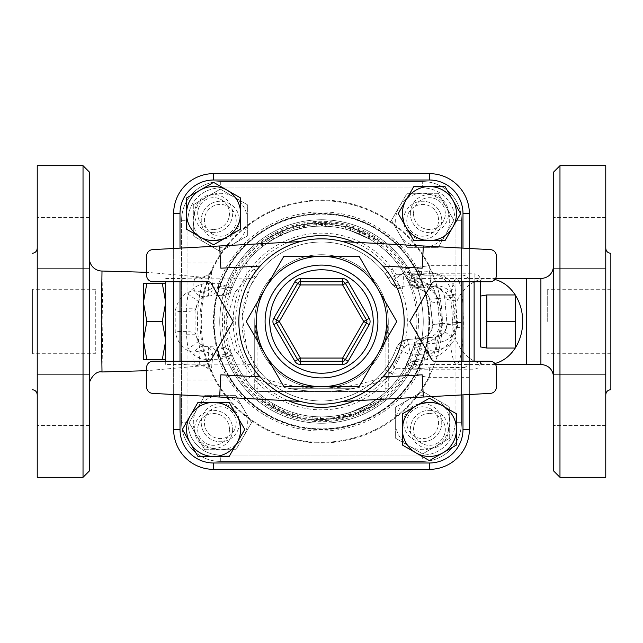 <?xml version="1.0" encoding="UTF-8"?>
<svg xmlns="http://www.w3.org/2000/svg" width="643" height="643" viewBox="0 0 643 643"><rect width="100%" height="100%" fill="white"/><g stroke="black" fill="none" stroke-linecap="round" stroke-linejoin="round"><path stroke-width="0.48" stroke-dasharray="3.21 2.41" d="M553.615 377.144L553.615 265.856L553.615 377.144M553.615 470.941L553.615 172.059M553.615 268.356L553.615 217.479L553.615 268.356L553.615 217.479L553.615 268.356L605.762 268.356L605.762 217.479L605.762 268.356L605.762 217.479L605.762 268.356L553.615 268.356M553.615 374.644L553.615 425.521L553.615 374.644L553.615 400.083L553.615 374.644L605.762 374.644L605.762 425.521L605.762 374.644L605.762 425.521L605.762 374.644L553.615 374.644M553.615 400.083L553.615 425.521L553.615 400.083M89.385 258.309L89.385 383.935L89.385 258.309M102.012 271.033L102.872 321.572L102.004 371.967M196.388 277.374A12.715 12.514 -155.2 0 0 211.82 270.807L212.294 269.795C213.709 270.173 203.526 279.657 199.129 276.932L196.388 277.374C193.969 278.355 193.286 282.783 194.323 290.668C184.404 291.866 178.039 298.641 175.226 310.987L175.226 332.013C178.015 344.343 184.38 351.11 194.323 352.332C193.286 360.217 193.969 364.645 196.388 365.626L199.113 366.06L200.045 350.274C196.589 331.032 196.589 311.855 200.045 292.726C202.995 281.947 202.69 276.683 199.137 276.932L146.62 272.294M89.385 172.059L89.385 470.941M89.385 268.356L89.385 217.479L89.385 268.356L89.385 217.479L89.385 268.356L37.238 268.356L37.238 217.479L37.238 268.356L37.238 217.479L37.238 268.356L89.385 268.356M89.385 374.644L89.385 425.521L89.385 374.644L89.385 425.521L89.385 374.644L37.238 374.644L37.238 425.521L37.238 374.644L37.238 425.521L37.238 374.644L89.385 374.644M559.973 165.693L559.973 477.307M605.762 165.693L605.762 477.307M610.85 389.706L610.85 253.294M605.762 321.5L605.762 394.794L605.762 321.5M610.85 321.5L610.85 289.704L610.85 321.5M547.257 321.5L547.257 289.704L547.257 321.5M83.027 477.307L83.027 165.693M37.238 477.307L37.238 165.693M37.238 321.5L37.238 248.206L37.238 321.5M95.743 289.704L32.15 289.704L32.15 353.296L32.15 289.704L32.15 353.296L95.743 353.296L95.743 289.704L95.743 353.296M380.045 396.811L367.241 405.211L350.684 412.316L339.207 415.233L339.793 418.36L351.657 415.346L368.76 408L382.456 398.965L380.487 396.466L380.045 396.811L381.998 399.319L374.226 404.785L360.916 411.85L349.591 415.981L340.211 418.28L339.608 415.153L348.683 412.935L359.646 408.932L372.522 402.1L380.045 396.811M274.794 404.672L273.235 407.445L264.763 402.1L292.059 415.571L282.663 412.099L273.235 407.445L274.794 404.672A95.389 95.389 0 0 1 266.596 399.504C261.315 395.606 261.315 395.606 266.596 399.504C261.315 395.606 261.315 395.606 266.596 399.504A95.389 95.389 0 0 0 293.007 412.533C299.308 414.357 299.308 414.357 293.007 412.533C299.308 414.357 299.308 414.357 293.007 412.533A95.389 95.389 0 0 1 283.917 409.173L282.663 412.099L283.917 409.173L274.794 404.672M292.059 415.571C298.569 417.452 298.569 417.452 292.059 415.571C298.569 417.452 298.569 417.452 292.059 415.571L293.007 412.533L292.059 415.571M264.763 402.1C259.306 398.073 259.306 398.073 264.763 402.1C259.306 398.073 259.306 398.073 264.763 402.1L266.596 399.504L264.763 402.1M434.797 343.282C448.726 341.425 456.369 335.075 457.736 324.233A12.715 0.772 -178.5 0 0 447.054 324.723C447.215 326.065 446.499 328.316 444.9 331.483L444.691 331.78A12.715 12.715 0 0 1 435.448 337.069A12.715 1.39 -95 0 0 434.797 343.282L423.858 344.021A12.715 1.358 -95 0 1 424.484 338.025L435.448 337.069A12.715 12.715 0 0 0 444.691 331.78L447.054 324.723L444.586 296.527A12.715 5.972 168.5 0 0 455.284 300.281C452.68 290.258 443.871 285.05 428.865 284.64A12.715 3.762 -95 0 0 431.019 286.384C438.582 286.649 443.107 290.033 444.586 296.527L447.054 324.723C446.33 331.748 442.464 335.863 435.448 337.069L424.484 338.025A12.715 12.715 0 0 0 413.345 347.26L405.09 367.458A12.715 11.767 28.8 0 1 416.953 361.679L414.196 364.42L423.858 344.021A12.715 6.189 15.7 0 0 413.345 347.26L413.32 347.341A95.389 95.389 0 0 1 232.276 355.241L232.252 355.169C229.977 349.961 226.014 347.22 220.348 346.939A12.715 12.715 0 0 1 232.252 355.169L226.143 356.994A101.747 101.747 0 0 0 411.416 369.13L434.129 354.148L441.902 321.572L434.186 288.94L411.416 273.87L405.09 275.542L403.298 272.415C402.397 272.479 409.157 279.4 414.196 278.58L416.953 281.321A12.715 11.767 151.2 0 1 405.09 275.542L407.477 280.179A12.715 10.224 154.3 0 0 417.837 285.379L414.196 278.58L456.514 278.572A42.928 6.888 90 0 1 463.402 321.5A42.928 6.888 90 0 1 456.514 364.428A42.928 6.888 90 0 1 450.695 344.423C452.833 328.533 452.833 313.245 450.695 298.577A42.928 6.888 90 0 1 456.514 278.572L487.724 278.572A42.928 34.971 90 0 1 494.893 279.488M495.528 364.428L414.196 364.428C409.109 364.927 405.476 366.968 403.306 370.561L405.09 367.458L411.416 369.13A12.715 6.454 79.6 0 1 415.852 360.193A12.715 6.454 79.6 0 1 418.955 361.004L416.953 361.679M317.369 416.801L320.544 416.889A95.389 95.389 0 0 0 338.266 415.402C344.696 414.108 344.696 414.108 338.266 415.402C344.696 414.108 344.696 414.108 338.266 415.402A95.389 95.389 0 0 1 312.297 416.447L317.369 416.801L317.232 419.975L311.984 419.606L338.821 418.537C345.468 417.194 345.468 417.194 338.821 418.537C345.468 417.194 345.468 417.194 338.821 418.537L317.232 419.975L317.369 416.801M273.002 403.643L279.464 407.132L273.002 403.643A95.389 95.389 0 0 0 316.911 416.777L321.5 416.889A95.389 95.389 0 0 0 349.905 412.565L369.998 403.643L349.905 412.565A95.389 95.389 0 0 1 321.5 416.889L316.911 416.777A95.389 95.389 0 0 1 273.002 403.643L271.386 406.384L278.065 409.985L271.386 406.384C285.412 414.574 300.538 419.099 316.758 419.959C300.538 419.099 285.412 414.574 271.386 406.384L273.002 403.643M307.241 415.82L306.767 418.963L307.241 415.82M279.544 235.828L273.661 238.971A95.389 95.389 0 0 1 316.758 226.232L321.5 226.111A95.389 95.389 0 0 1 350.395 230.588L369.339 238.971L350.395 230.588A95.389 95.389 0 0 0 321.5 226.111L316.758 226.232A95.389 95.389 0 0 0 273.661 238.971L272.069 236.222L278.154 232.975L272.069 236.222C285.87 228.305 300.715 223.909 316.605 223.049C300.715 223.909 285.87 228.305 272.069 236.222L273.661 238.971L279.544 235.828L278.154 232.975M321.5 222.928L316.605 223.049L321.5 222.928L351.359 227.558L321.5 222.928L321.5 226.111L321.5 222.928M370.931 236.222L351.359 227.558L370.931 236.222L369.339 238.971M316.758 226.232L316.605 223.049L316.758 226.232M350.395 230.588L351.359 227.558L350.395 230.588M272.327 236.069L289.454 228.281L303.207 224.64L303.793 227.767L294.422 230.033L283.322 234.084L270.381 240.964L262.931 246.205L273.918 238.826L290.491 231.287L303.279 227.863L302.668 224.745L293.521 226.987L279.375 232.388L268.678 238.28L260.978 243.697L272.327 236.069L273.918 238.826M260.544 244.035L260.978 243.697L262.931 246.205L262.513 246.534L260.544 244.035M350.941 227.429C344.431 225.548 344.431 225.548 350.941 227.429C344.431 225.548 344.431 225.548 350.941 227.429L378.237 240.9C383.694 244.927 383.694 244.927 378.237 240.9C383.694 244.927 383.694 244.927 378.237 240.9L369.765 235.555L360.337 230.901L350.941 227.429L349.993 230.467C343.692 228.643 343.692 228.643 349.993 230.467C343.692 228.643 343.692 228.643 349.993 230.467A95.389 95.389 0 0 1 359.083 233.827L368.206 238.328A95.389 95.389 0 0 1 376.404 243.496A95.389 95.389 0 0 0 349.993 230.467L350.941 227.429M376.404 243.496C381.685 247.394 381.685 247.394 376.404 243.496C381.685 247.394 381.685 247.394 376.404 243.496L378.237 240.9L376.404 243.496M368.206 238.328L369.765 235.555L368.206 238.328M359.083 233.827L360.337 230.901L359.083 233.827M325.768 223.025L336.233 224.037L325.768 223.025L304.179 224.463C297.532 225.806 297.532 225.806 304.179 224.463C297.532 225.806 297.532 225.806 304.179 224.463L325.768 223.025L325.631 226.199L335.759 227.18L322.456 226.111A95.389 95.389 0 0 0 304.734 227.598A95.389 95.389 0 0 1 325.631 226.199L325.768 223.025L325.631 226.199M335.759 227.18L336.233 224.037L335.759 227.18M304.734 227.598C298.304 228.892 298.304 228.892 304.734 227.598C298.304 228.892 298.304 228.892 304.734 227.598L304.179 224.463L304.734 227.598M321.5 420.072L316.758 419.959L321.5 420.072L350.853 415.595L321.5 420.072L321.5 416.889L321.5 420.072M371.614 406.384L350.853 415.595L371.614 406.384L369.998 403.643M279.464 407.132L278.065 409.985M316.911 416.777L316.758 419.959L316.911 416.777M349.905 412.565L350.853 415.595L349.905 412.565M220.324 236.222A15.898 15.898 0 0 0 234.092 212.375A15.898 15.898 0 0 0 206.556 212.375A15.898 15.898 0 0 0 220.324 236.222A15.898 15.898 0 0 1 206.556 212.375A15.898 15.898 0 0 1 234.092 212.375A15.898 15.898 0 0 1 220.324 236.222M406.778 220.324A15.898 15.898 0 0 0 430.625 234.092A15.898 15.898 0 0 0 430.625 206.556A15.898 15.898 0 0 0 406.778 220.324A15.898 15.898 0 0 1 430.625 206.556A15.898 15.898 0 0 1 430.625 234.092A15.898 15.898 0 0 1 406.778 220.324M422.676 406.778A15.898 15.898 0 0 0 408.908 430.625A15.898 15.898 0 0 0 436.444 430.625A15.898 15.898 0 0 0 422.676 406.778A15.898 15.898 0 0 1 436.444 430.625A15.898 15.898 0 0 1 408.908 430.625A15.898 15.898 0 0 1 422.676 406.778M193.294 204.723L206.813 196.919A27.03 27.03 0 0 0 193.294 220.324L193.294 204.723L220.324 189.114L233.835 196.919A27.03 27.03 0 0 0 206.813 196.919L220.324 189.114L247.354 204.723L247.354 235.925L220.324 251.534L193.294 235.925L193.294 220.324A27.03 27.03 0 0 0 233.835 243.729A27.03 27.03 0 0 0 233.835 196.919L247.354 204.723L247.354 235.925L220.324 251.534L193.294 235.925L193.294 204.723M438.277 193.294L446.081 206.813A27.03 27.03 0 0 0 422.676 193.294L438.277 193.294L453.886 220.324L446.081 233.835A27.03 27.03 0 0 0 446.081 206.813L453.886 220.324L438.277 247.354L407.075 247.354L391.466 220.324L407.075 193.294L422.676 193.294A27.03 27.03 0 0 0 399.271 233.835A27.03 27.03 0 0 0 446.081 233.835L438.277 247.354L407.075 247.354L391.466 220.324L407.075 193.294L438.277 193.294M449.706 438.277L436.187 446.081A27.03 27.03 0 0 0 449.706 422.676L449.706 438.277L422.676 453.886L409.165 446.081A27.03 27.03 0 0 0 436.187 446.081L422.676 453.886L395.646 438.277L395.646 407.075L422.676 391.466L449.706 407.075L449.706 422.676A27.03 27.03 0 0 0 409.165 399.271A27.03 27.03 0 0 0 409.165 446.081L395.646 438.277L395.646 407.075L422.676 391.466L449.706 407.075L449.706 438.277M220.324 239.405A19.081 19.081 0 0 1 203.799 210.783A19.081 19.081 0 0 1 236.849 210.783A19.081 19.081 0 0 1 220.324 239.405A19.081 19.081 0 0 0 239.405 220.324A19.081 19.081 0 0 0 220.324 201.243A19.081 19.081 0 0 0 201.243 220.324A19.081 19.081 0 0 0 220.324 239.405M403.595 220.324A19.081 19.081 0 0 1 432.217 203.799A19.081 19.081 0 0 1 432.217 236.849A19.081 19.081 0 0 1 403.595 220.324A19.081 19.081 0 0 0 422.676 239.405A19.081 19.081 0 0 0 441.757 220.324A19.081 19.081 0 0 0 422.676 201.243A19.081 19.081 0 0 0 403.595 220.324M422.676 403.595A19.081 19.081 0 0 1 439.201 432.217A19.081 19.081 0 0 1 406.151 432.217A19.081 19.081 0 0 1 422.676 403.595A19.081 19.081 0 0 0 403.595 422.676A19.081 19.081 0 0 0 422.676 441.757A19.081 19.081 0 0 0 441.757 422.676A19.081 19.081 0 0 0 422.676 403.595M236.222 422.676A15.898 15.898 0 0 0 212.375 408.908A15.898 15.898 0 0 0 212.375 436.444A15.898 15.898 0 0 0 236.222 422.676A15.898 15.898 0 0 1 212.375 436.444A15.898 15.898 0 0 1 212.375 408.908A15.898 15.898 0 0 1 236.222 422.676M204.723 449.706L196.919 436.187A27.03 27.03 0 0 0 220.324 449.706L204.723 449.706L189.114 422.676L196.919 409.165A27.03 27.03 0 0 0 196.919 436.187L189.114 422.676L204.723 395.646L235.925 395.646L251.534 422.676L235.925 449.706L220.324 449.706A27.03 27.03 0 0 0 243.729 409.165A27.03 27.03 0 0 0 196.919 409.165L204.723 395.646L235.925 395.646L251.534 422.676L235.925 449.706L204.723 449.706M239.405 422.676A19.081 19.081 0 0 1 210.783 439.201A19.081 19.081 0 0 1 210.783 406.151A19.081 19.081 0 0 1 239.405 422.676A19.081 19.081 0 0 0 220.324 403.595A19.081 19.081 0 0 0 201.243 422.676A19.081 19.081 0 0 0 220.324 441.757A19.081 19.081 0 0 0 239.405 422.676M213.58 229.479A15.898 15.898 0 0 0 227.349 205.631A15.898 15.898 0 0 0 199.812 205.631A15.898 15.898 0 0 0 213.58 229.479A15.898 15.898 0 0 1 199.812 205.631A15.898 15.898 0 0 1 227.349 205.631A15.898 15.898 0 0 1 213.58 229.479M413.521 213.58A15.898 15.898 0 0 0 437.369 227.349A15.898 15.898 0 0 0 437.369 199.812A15.898 15.898 0 0 0 413.521 213.58A15.898 15.898 0 0 1 437.369 199.812A15.898 15.898 0 0 1 437.369 227.349A15.898 15.898 0 0 1 413.521 213.58M429.42 413.521A15.898 15.898 0 0 0 415.651 437.369A15.898 15.898 0 0 0 443.188 437.369A15.898 15.898 0 0 0 429.42 413.521A15.898 15.898 0 0 1 443.188 437.369A15.898 15.898 0 0 1 415.651 437.369A15.898 15.898 0 0 1 429.42 413.521M229.479 429.42A15.898 15.898 0 0 0 205.631 415.651A15.898 15.898 0 0 0 205.631 443.188A15.898 15.898 0 0 0 229.479 429.42A15.898 15.898 0 0 1 205.631 443.188A15.898 15.898 0 0 1 205.631 415.651A15.898 15.898 0 0 1 229.479 429.42M240.603 197.972L240.603 229.181L213.58 244.79L186.55 229.181L186.55 197.972L213.58 182.371L240.603 197.972M445.028 240.603L413.819 240.603L398.21 213.58L413.819 186.55L445.028 186.55L460.629 213.58L445.028 240.603M402.397 445.028L402.397 413.819L429.42 398.21L456.45 413.819L456.45 445.028L429.42 460.629L402.397 445.028M213.58 232.653A19.081 19.081 0 0 1 197.055 204.04A19.081 19.081 0 0 1 230.098 204.04A19.081 19.081 0 0 1 213.58 232.653A19.081 19.081 0 0 0 232.653 213.58A19.081 19.081 0 0 0 213.58 194.499A19.081 19.081 0 0 0 194.499 213.58A19.081 19.081 0 0 0 213.58 232.653M410.347 213.58A19.081 19.081 0 0 1 438.96 197.055A19.081 19.081 0 0 1 438.96 230.098A19.081 19.081 0 0 1 410.347 213.58A19.081 19.081 0 0 0 429.42 232.653A19.081 19.081 0 0 0 448.501 213.58A19.081 19.081 0 0 0 429.42 194.499A19.081 19.081 0 0 0 410.347 213.58M429.42 410.347A19.081 19.081 0 0 1 445.945 438.96A19.081 19.081 0 0 1 412.902 438.96A19.081 19.081 0 0 1 429.42 410.347A19.081 19.081 0 0 0 410.347 429.42A19.081 19.081 0 0 0 429.42 448.501A19.081 19.081 0 0 0 448.501 429.42A19.081 19.081 0 0 0 429.42 410.347M197.972 402.397L229.181 402.397L244.79 429.42L229.181 456.45L197.972 456.45L182.371 429.42L197.972 402.397M232.653 429.42A19.081 19.081 0 0 1 204.04 445.945A19.081 19.081 0 0 1 204.04 412.902A19.081 19.081 0 0 1 232.653 429.42A19.081 19.081 0 0 0 213.58 410.347A19.081 19.081 0 0 0 194.499 429.42A19.081 19.081 0 0 0 213.58 448.501A19.081 19.081 0 0 0 232.653 429.42M283.868 386.684L359.132 386.684L377.947 354.092A65.184 65.184 0 0 1 321.5 386.684L359.132 386.684L396.763 321.5L377.947 288.908A65.184 65.184 0 0 1 377.947 354.092L396.763 321.5L359.132 256.316L283.868 256.316L246.237 321.5L283.868 386.684L321.5 386.684A65.184 65.184 0 0 1 265.053 288.908A65.184 65.184 0 0 1 377.947 288.908L359.132 256.316L283.868 256.316L246.237 321.5L283.868 386.684L359.132 386.684L396.763 321.5L359.132 256.316L283.868 256.316M226.111 321.5A95.389 95.389 0 0 0 369.195 404.109A95.389 95.389 0 0 0 369.195 238.891A95.389 95.389 0 0 0 226.111 321.5M219.753 321.5A101.747 101.747 0 0 1 372.377 233.385A101.747 101.747 0 0 1 372.377 409.615A101.747 101.747 0 0 1 219.753 321.5A101.747 101.747 0 0 0 372.377 409.615A101.747 101.747 0 0 0 372.377 233.385A101.747 101.747 0 0 0 219.753 321.5M418.48 321.5A96.98 96.98 0 0 0 273.01 237.516A96.98 96.98 0 0 0 273.01 405.484A96.98 96.98 0 0 0 418.48 321.5M300.385 241.567L152.632 249.629A6.358 6.358 0 0 0 146.62 255.978L146.62 275.397A6.358 6.358 0 0 0 152.978 281.755L208.372 281.755A3.183 3.183 0 0 1 211.129 283.346L233.16 321.5L211.129 359.654A3.183 3.183 0 0 1 208.372 361.245L152.978 361.245A6.358 6.358 0 0 0 146.62 367.603L146.62 387.022A6.358 6.358 0 0 0 152.632 393.371L300.385 401.433A82.674 82.674 0 0 1 300.385 241.567C284.624 245.859 271.217 254.017 260.182 266.057L220.854 268.195M342.615 401.433C358.376 397.141 371.783 388.983 382.818 376.943A82.674 82.674 0 0 0 404.174 321.5A82.674 82.674 0 0 1 342.615 401.433L490.368 393.371A6.358 6.358 0 0 0 496.38 387.022L496.38 367.603A6.358 6.358 0 0 0 490.022 361.245L434.628 361.245A3.183 3.183 0 0 1 431.871 359.654L409.84 321.5L431.871 283.346A3.183 3.183 0 0 1 434.628 281.755L490.022 281.755A6.358 6.358 0 0 0 496.38 275.397L496.38 255.978A6.358 6.358 0 0 0 490.368 249.629L342.615 241.567A82.674 82.674 0 0 1 404.174 321.5A82.674 82.674 0 0 0 382.818 266.057C371.783 254.017 358.376 245.859 342.615 241.567M220.854 374.805L260.182 376.943C271.217 388.983 284.624 397.141 300.385 401.433M422.146 268.195L382.818 266.057M382.818 376.943L422.146 374.805M300.385 361.245L342.615 361.245A3.183 3.183 0 0 0 345.363 359.654L366.478 323.091A3.183 3.183 0 0 0 366.478 319.909L345.363 283.346A3.183 3.183 0 0 0 342.615 281.755L300.385 281.755M297.637 283.346L276.522 319.909M276.522 323.091L297.637 359.654M404.174 321.5A82.674 82.674 0 0 1 280.163 393.098A82.674 82.674 0 0 1 280.163 249.902A82.674 82.674 0 0 1 404.174 321.5M388.276 321.5A66.776 66.776 0 0 1 288.112 379.33A66.776 66.776 0 0 1 288.112 263.67A66.776 66.776 0 0 1 388.276 321.5A66.776 66.776 0 0 1 288.112 379.33A66.776 66.776 0 0 1 288.112 263.67A66.776 66.776 0 0 1 388.276 321.5L385.093 341.859A66.776 66.776 0 0 1 257.907 341.859L254.724 321.5L257.907 341.859A66.776 66.776 0 0 0 385.093 341.859L388.276 321.5L385.093 341.859L388.276 321.5L388.276 388.276A3.183 3.183 0 0 1 385.093 391.45A3.183 3.183 0 0 0 388.276 388.276L388.276 321.5M469.358 394.521L469.358 361.245M469.358 281.755L469.358 248.479M173.642 248.479L173.642 281.755M173.642 361.245L173.642 394.521M469.358 377.304L462.992 377.304L462.992 367.764L464.913 367.466L469.358 364.067L469.358 429.42A39.93 39.93 0 0 1 429.42 469.358L213.58 469.358A39.93 39.93 0 0 1 173.642 429.42A39.93 39.93 0 0 0 213.58 469.358A39.93 39.93 0 0 1 173.642 429.42L173.642 213.58A39.93 39.93 0 0 1 213.58 173.642L429.42 173.642L213.58 173.642A39.93 39.93 0 0 0 173.642 213.58A39.93 39.93 0 0 1 213.58 173.642L429.42 173.642A39.93 39.93 0 0 1 469.358 213.58L469.358 429.42L469.358 213.58L469.358 278.933L464.913 275.534L462.992 275.236L462.992 213.58A33.573 33.573 0 0 0 429.42 180.008L213.58 180.008A33.573 33.573 0 0 0 180.008 213.58L180.008 429.42A33.573 33.573 0 0 0 213.58 462.992L429.42 462.992A33.573 33.573 0 0 0 462.992 429.42L462.992 377.304L429.379 377.304L405.5 374.113L392.648 373.864C386.941 371.815 384.707 369.878 385.945 368.037C389.433 363.625 392.937 356.937 396.458 347.959L398.861 343.836L406.127 339.697L419.654 338.451C427.908 337.085 432.297 332.447 432.827 324.53L442.191 323.341C441.556 334.866 434.322 341.602 420.482 343.539A9.541 0.434 -95 0 0 419.654 338.451L407.34 339.528A12.715 12.715 0 0 0 396.458 347.959L410.74 355.185L407.34 339.528A9.541 0.458 -95 0 1 408.176 344.439L405.452 346.199A9.541 4.726 -160.6 0 0 396.458 347.959A79.491 79.491 0 0 1 258.695 370.231L256.935 367.884L246.639 348.233L242.194 316.043L250.031 286.706L258.695 272.769A15.898 15.754 37.8 0 1 246.14 278.829L234.671 292.686L226.127 321.54L234.695 350.363L246.14 364.171A15.898 15.754 142.2 0 1 258.695 370.231L256.935 367.884M213.58 469.358L429.42 469.358L213.58 469.358L213.58 462.992M254.724 376.059L256.726 379.016L257.907 376.059L254.724 376.059L254.724 321.5L254.724 376.059A3.183 3.183 0 0 0 256.726 379.016A174.88 174.88 0 0 0 386.274 379.016A3.183 3.183 0 0 0 388.276 376.059L385.093 376.059L386.274 379.016L388.276 376.059M385.093 341.859L385.093 388.276L388.276 388.276L385.093 388.276L385.093 391.45L385.093 341.859L385.093 376.059A171.705 171.705 0 0 1 321.5 388.276L288.305 388.276A174.88 174.88 0 0 0 354.695 388.276L288.305 388.276A174.88 174.88 0 0 1 257.907 379.483L257.907 391.45A3.183 3.183 0 0 1 254.724 388.276A3.183 3.183 0 0 0 257.907 391.45L385.093 391.45L257.907 391.45L257.907 388.276L254.724 388.276L254.724 321.5L254.724 388.276L257.907 388.276L257.907 379.483L256.726 379.016M386.274 379.016L385.093 379.483A174.88 174.88 0 0 1 354.695 388.276L321.5 388.276A171.705 171.705 0 0 1 257.907 376.059L257.907 341.859M165.693 281.755L165.693 364.428L184.686 364.428L181.591 363.544L181.591 422.676L181.591 220.324A38.733 38.733 0 0 1 220.324 181.591L422.676 181.591A38.733 38.733 0 0 1 461.409 220.324A38.733 38.733 0 0 0 422.676 181.591L220.324 181.591A38.733 38.733 0 0 0 181.591 220.324L181.591 279.456L184.686 278.572L187.957 278.829L187.957 220.324A32.367 32.367 0 0 1 220.324 187.957L422.676 187.957A32.367 32.367 0 0 1 455.043 220.324L455.043 322.505L461.409 322.505L461.409 220.324L461.409 322.505M461.409 322.585L455.051 322.585L432.827 324.53L429.773 299.26C427.314 291.93 421.695 288.168 412.935 287.968L422.781 287.108C430.939 287.164 435.761 290.998 437.24 298.609L452.833 297.243L455.051 322.585L455.043 422.676A32.367 32.367 0 0 1 422.676 455.043L220.324 455.043A32.367 32.367 0 0 1 187.957 422.676L181.591 422.676A38.733 38.733 0 0 0 220.324 461.409L422.676 461.409L220.324 461.409A38.733 38.733 0 0 1 181.591 422.676A38.733 38.733 0 0 0 220.324 461.409A38.733 38.733 0 0 1 181.591 422.676L181.591 220.324A38.733 38.733 0 0 1 220.324 181.591A38.733 38.733 0 0 0 181.591 220.324L187.957 220.324L187.957 293.955A25.439 25.439 0 0 1 208.621 283.346L218.789 283.346L227.558 286.601L227.244 287.566L232.276 287.759A95.389 95.389 0 0 1 407.445 280.107L407.477 280.179A12.715 12.715 0 0 0 420.048 287.341L424.372 286.963C419.437 287.453 415.458 284.962 412.444 279.48A9.541 3.062 -20.9 0 0 421.213 278.716C422.25 284.367 423.303 287.116 424.372 286.963L420.048 287.341C414.381 287.558 410.194 285.171 407.477 280.179M232.276 355.241L227.244 355.434L227.558 356.399L218.789 359.654L208.621 359.654A25.439 25.439 0 0 1 187.957 349.045L187.957 422.676A32.367 32.367 0 0 0 220.324 455.043L422.676 455.043L422.676 461.409A38.733 38.733 0 0 0 461.409 422.676A38.733 38.733 0 0 1 422.676 461.409A38.733 38.733 0 0 0 461.409 422.676A38.733 38.733 0 0 1 422.676 461.409L220.324 461.409L220.324 455.043L220.324 461.409L422.676 461.409L422.676 455.043A32.367 32.367 0 0 0 455.043 422.676L455.043 339.174A25.439 25.439 0 0 1 436.557 349.736L427.145 350.556L418.127 348.08L418.36 347.091C420.377 341.168 423.858 338.025 428.801 337.647C427.732 337.679 427.169 340.573 427.121 346.32A9.541 3.062 -169.1 0 0 418.36 347.091L413.32 347.341M428.865 321.5A107.365 107.365 0 0 1 267.818 414.478A107.365 107.365 0 0 1 267.818 228.522A107.365 107.365 0 0 1 428.865 321.5A107.365 107.365 0 0 1 267.818 414.478A107.365 107.365 0 0 1 267.818 228.522A107.365 107.365 0 0 1 428.865 321.5M429.162 321.5A107.662 107.662 0 0 1 267.673 414.735A107.662 107.662 0 0 1 267.673 228.265A107.662 107.662 0 0 1 429.162 321.5A107.662 107.662 0 0 1 267.673 414.735A107.662 107.662 0 0 1 267.673 228.265A107.662 107.662 0 0 1 429.162 321.5M486.839 294.952L486.839 348.048L486.839 321.5L515.461 321.5L515.461 348.048M515.461 294.952L515.461 321.5M486.839 321.5L486.839 348.048M480.482 296.069L480.482 346.931L480.482 296.069M162.285 283.346L165.693 302.419L165.693 283.346L143.437 283.346L143.437 359.654L146.845 359.654L143.437 340.581L146.845 321.5L143.437 302.419L146.845 283.346M162.285 321.5L165.693 340.581L165.693 302.419L162.285 321.5L146.845 321.5M165.693 283.346L165.693 340.581L162.285 359.654L165.693 359.654L165.693 340.581L165.693 359.654M162.285 359.654L146.845 359.654M165.693 364.428L165.693 361.245M407.445 280.107L412.444 279.48L412.042 278.548L420.498 274.537L429.91 273.717A25.439 25.439 0 0 1 455.043 288.024L455.043 220.324L461.409 220.324L455.043 220.324A32.367 32.367 0 0 0 422.676 187.957L422.676 181.591L422.676 187.957L220.324 187.957L220.324 181.591L422.676 181.591A38.733 38.733 0 0 1 461.409 220.324A38.733 38.733 0 0 0 422.676 181.591L220.324 181.591L220.324 187.957A32.367 32.367 0 0 0 187.957 220.324L181.591 220.324L181.591 422.676L187.957 422.676L187.957 379.981L246.14 379.981A95.389 95.389 0 0 0 410.74 355.185L428.6 353.626A29.056 28.613 -5 0 0 455.043 327.576L461.409 327.576M184.686 364.428L187.957 364.171L187.957 379.981L181.591 379.981M452.833 297.243A29.056 28.613 -5 0 0 421.39 271.266L422.781 287.108L412.935 287.968A9.541 0.94 -95 0 1 412.099 285.637C426.839 285.974 435.85 291.52 439.129 302.282A9.541 3.802 -9.4 0 1 429.717 299.992A9.541 3.802 -9.4 0 0 429.717 299.992A9.541 3.802 -9.4 0 1 429.773 299.26L437.24 298.609L439.458 323.951C439.322 331.7 435.239 336.313 427.217 337.784L428.6 353.626M181.591 363.544L181.591 279.456M462.992 429.42L469.358 429.42A39.93 39.93 0 0 1 429.42 469.358L429.42 462.992M429.42 180.008L429.42 173.642A39.93 39.93 0 0 1 469.358 213.58L462.992 213.58M421.39 271.266L403.539 272.825A95.389 95.389 0 0 0 246.14 263.019L258.695 272.769A79.491 79.491 0 0 1 390.727 282.422A12.715 12.715 0 0 0 402.912 288.844L403.539 272.825L390.727 282.422A12.715 12.715 0 0 0 402.912 288.844L392.101 284.407L385.945 274.963C384.715 273.122 386.949 271.177 392.648 269.136L405.5 268.887L429.379 265.696L429.379 275.236L462.992 274.995L464.913 275.534M405.452 346.199L393.677 364.935C392.27 366.614 393.596 367.7 397.663 368.206L412.605 369.05A9.541 7.829 83.6 0 0 411.544 369.082A9.541 7.829 83.6 0 0 405.5 374.113A99.118 99.118 0 0 1 256.879 396.659A99.118 99.118 0 0 1 256.879 246.341A99.118 99.118 0 0 1 405.5 268.887A9.541 7.829 96.4 0 0 411.544 273.918C412.179 274.143 427.482 275.542 429.379 275.236L409.35 273.805L397.663 274.794C393.604 275.3 392.27 276.386 393.677 278.065L399.03 285.026L402.076 286.368L412.099 285.637M469.358 364.067L469.358 278.933M439.129 302.282L442.191 323.341M420.482 343.539L408.176 344.439M392.101 284.407C395.533 287.839 399.134 289.318 402.912 288.844A9.541 0.9 -95 0 1 402.076 286.368M393.677 364.935A9.541 8.327 -144.2 0 0 385.945 368.037A79.491 79.491 0 0 1 268.364 380.624A79.491 79.491 0 0 1 268.364 262.376A79.491 79.491 0 0 1 385.945 274.963A9.541 8.327 -35.8 0 0 393.677 278.065M258.695 272.769A79.491 79.491 0 0 1 390.727 282.422A9.541 6.856 -29.4 0 0 399.03 285.026M397.663 368.206A9.541 5.795 99.1 0 0 392.648 373.864A88.34 88.34 0 0 1 262.256 387.03A88.34 88.34 0 0 1 262.256 255.97A88.34 88.34 0 0 1 392.648 269.136A9.541 5.795 80.9 0 0 397.663 274.794M412.605 369.05L429.379 367.764L429.379 377.304A121.463 121.463 0 0 1 244.87 415.74A121.463 121.463 0 0 1 244.87 227.26A121.463 121.463 0 0 1 429.379 265.696L469.358 265.696M409.35 273.805L411.544 273.918A9.541 7.829 96.4 0 0 412.605 273.95M480.482 280.163L480.482 281.755L480.482 280.163C480.104 276.305 477.99 274.183 474.124 273.805L474.124 281.755M480.482 361.245L480.482 362.837L480.482 361.245M461.409 220.324L461.409 422.676L455.043 422.676L461.409 422.676L461.409 220.324M196.388 365.626A12.715 12.514 155.2 0 1 211.82 372.193C211.29 370.344 211.66 364.838 212.929 355.667A12.715 7.531 9.2 0 0 194.323 352.332A12.715 10.24 103.7 0 1 205.599 346.577C200.447 345.838 197.216 341.722 195.906 334.215A12.715 2.829 -0 0 0 188.688 331.667A12.715 2.829 -0 0 0 175.226 332.013M200.045 350.274A12.715 6.342 -15.4 0 1 205.029 353.642L211.82 372.193A120.828 120.828 0 0 0 396.337 416.367A120.828 120.828 0 0 0 396.337 226.633A120.828 120.828 0 0 0 211.82 270.807L205.029 289.358C200.077 310.722 200.077 332.15 205.029 353.642A120.828 120.828 0 0 0 442.328 321.5A120.828 120.828 0 0 0 205.029 289.358A12.715 6.342 15.4 0 1 200.045 292.726M232.276 287.759L226.143 286.006L212.929 287.333A12.715 10.344 76.3 0 1 205.599 296.423L208.621 296.061A12.715 12.715 0 0 0 198.285 301.366L195.906 308.785L195.906 334.215L195.906 308.785C197.232 301.27 200.463 297.146 205.599 296.423A12.715 10.24 76.3 0 1 194.323 290.668A12.715 7.531 170.8 0 0 212.929 287.333C211.66 278.154 211.29 272.648 211.82 270.807M186.366 334.215L195.906 334.215L198.285 341.634L187.957 349.045L186.366 334.215L186.366 308.785L195.906 308.785A12.715 2.829 0 0 1 188.688 311.333A12.715 2.829 0 0 1 175.226 310.987M212.929 355.667A12.715 10.344 103.7 0 0 205.599 346.577L216.016 346.939C220.975 346.874 224.712 349.712 227.244 355.434A9.541 3.062 164.1 0 0 218.443 355.434C217.897 349.712 217.085 346.874 216.016 346.939L218.99 346.939A12.715 7.314 -90 0 1 226.143 356.994L212.929 355.667M217.8 286.448A12.715 9.468 -90 0 1 208.621 296.061L216.016 296.061C217.085 296.126 217.897 293.288 218.443 287.566A9.541 3.062 15.9 0 0 227.244 287.566C224.712 293.288 220.975 296.126 216.016 296.061L208.621 296.061A12.715 12.715 0 0 0 198.285 301.366L187.957 293.955L186.366 308.785M416.953 281.321L418.955 281.996A12.715 6.454 100.4 0 1 415.86 282.807A12.715 6.454 100.4 0 1 411.416 273.87A101.747 101.747 0 0 0 226.143 286.006A12.715 7.314 -90 0 1 218.99 296.061M450.703 344.423C444.249 353.98 433.671 359.509 418.955 361.004M418.955 281.996C433.695 283.499 444.281 289.029 450.695 298.577M457.736 324.233L455.284 300.281M428.865 284.64L417.837 285.379A12.715 3.649 -95 0 0 420.048 287.341M424.484 338.025C418.866 338.797 415.153 341.875 413.345 347.26M431.019 286.384A12.715 12.715 0 0 1 443.582 293.538L455.043 288.024L455.718 293.996L444.586 296.527L443.582 293.538A12.715 12.715 0 0 0 431.019 286.384L429.91 273.717M218.443 287.566L218.789 283.346A109.567 109.567 0 0 1 420.498 274.537L421.213 278.716M427.121 346.32L427.145 350.556A109.567 109.567 0 0 1 218.789 359.654L218.443 355.434M444.691 331.78L455.043 339.174L456.618 325.045L455.718 293.996M220.348 296.061A12.715 12.715 0 0 0 232.252 287.831C229.977 293.039 226.014 295.78 220.348 296.061A12.715 12.715 0 0 0 232.252 287.831A95.389 95.389 0 0 1 405.09 275.542C405.886 276.659 406.633 280.123 415.86 282.791L426.341 285.87L431.477 289.02L434.781 292.549L438.196 298.963L441.13 311.14L441.299 330.43L438.092 344.318L435.022 350.122L431.582 353.883L425.754 357.387L415.852 360.209C409.728 362.041 406.135 364.452 405.09 367.458A95.389 95.389 0 0 1 232.252 355.169A95.389 95.389 0 0 0 405.09 367.458L403.796 369.717M218.99 346.939L208.621 346.939A12.715 12.715 0 0 1 198.285 341.634A12.715 12.715 0 0 0 208.621 346.939A12.715 9.468 -90 0 1 217.8 356.552M423.247 321.5A101.747 101.747 0 0 1 270.623 409.615A101.747 101.747 0 0 1 270.623 233.385A101.747 101.747 0 0 1 423.247 321.5A101.747 101.747 0 0 0 270.623 233.385A101.747 101.747 0 0 0 270.623 409.615A101.747 101.747 0 0 0 423.247 321.5A101.747 101.747 0 0 0 270.623 233.385A101.747 101.747 0 0 0 270.623 409.615A101.747 101.747 0 0 0 423.247 321.5M540.9 364.428L540.9 278.572M526.585 364.428L526.585 278.572M367.241 405.211L368.76 408M290.491 231.287L289.454 228.281M270.381 240.964L268.678 238.28M280.734 235.258L279.375 232.388M283.322 234.084L282.052 231.167M294.422 230.033L293.521 226.987M322.456 226.111L322.489 222.936M348.683 412.935L349.591 415.981M350.684 412.316L351.657 415.346M372.522 402.1L374.226 404.785M362.298 407.726L363.657 410.596M359.646 408.932L360.916 411.85M312.297 416.447L311.984 419.606M338.266 415.402L338.821 418.537L338.266 415.402M320.544 416.889L320.511 420.064M462.992 248.134L462.992 281.755M462.992 361.245L462.992 394.866M180.008 394.866L180.008 361.245M180.008 281.755L180.008 248.134M354.43 400.782A85.849 85.849 0 0 0 354.43 242.218M288.57 242.218A85.849 85.849 0 0 0 288.57 400.782M181.591 263.019L246.14 263.019L246.14 278.829L187.957 278.829M396.458 347.959A79.491 79.491 0 0 1 258.695 370.231L246.14 379.981L246.14 364.171L187.957 364.171M173.642 429.42L180.008 429.42M173.642 213.58L180.008 213.58M213.58 173.642L213.58 180.008M462.992 274.995L429.379 274.995M429.379 368.005L462.992 368.005M474.124 361.245L474.124 273.805L409.31 273.805M429.612 321.5A108.112 108.112 0 0 1 267.448 415.129A108.112 108.112 0 0 1 267.448 227.871A108.112 108.112 0 0 1 429.612 321.5M494.893 363.512A42.928 34.971 90 0 1 487.724 364.428A42.928 34.971 90 0 1 452.752 321.5A42.928 34.971 90 0 1 487.724 278.572L495.528 278.572M435.448 337.069L436.557 349.736M447.054 324.723L456.618 325.045M227.558 356.399A100.22 100.22 0 0 0 418.127 348.08M412.042 278.548A100.22 100.22 0 0 0 227.558 286.601M208.621 296.061L208.621 283.346M208.621 346.939L208.621 359.654M220.348 346.939A12.715 12.715 0 0 1 232.252 355.169M212.158 372.916L212.254 373.125C213.725 372.715 203.437 363.408 199.121 366.06L146.62 370.706M605.762 217.479L553.615 217.479L605.762 217.479M605.762 425.521L553.615 425.521L605.762 425.521M610.85 289.704L547.257 289.704M610.85 353.296L547.257 353.296M89.385 217.479L37.238 217.479L89.385 217.479M89.385 425.521L37.238 425.521L89.385 425.521M345.098 229.077L345.886 225.998M380.487 246.534L382.456 244.035M299.751 228.619L299.027 225.524M260.544 398.965L262.513 396.466M297.114 417.002L297.902 413.923M343.249 414.381L343.973 417.476M165.693 278.572L184.686 278.572M464.913 367.466L429.379 367.764L409.35 369.195M419.654 338.451L424.324 337.229L427.949 334.963L431.292 330.896L432.683 324.474L429.717 299.984C428.584 290.419 416.326 287.461 412.935 287.968M406.127 339.697L398.861 343.836M480.482 362.837C480.104 366.695 477.99 368.817 474.124 369.195L409.31 369.195M212.27 373.149L211.804 372.16"/><path stroke-width="0.96" d="M553.615 265.856C552.859 273.58 548.624 277.824 540.9 278.572L540.9 364.428C548.624 365.176 552.859 369.42 553.615 377.144M559.973 165.693L553.615 172.059L553.615 470.941L559.973 477.307L559.973 165.693L605.762 165.693L605.762 477.307L559.973 477.307M540.9 364.428L495.528 364.428M146.62 370.706L102.004 371.967L101.272 321.452L102.004 271.033A12.715 12.715 180 0 1 89.385 258.317M102.004 271.033L146.62 272.294M89.385 321.5L89.385 172.059L83.027 165.693L83.027 477.307L89.385 470.941L89.385 321.5M605.762 248.206C606.068 251.3 607.764 252.996 610.85 253.294L610.85 389.706C607.764 390.004 606.068 391.7 605.762 394.794M83.027 165.693L37.238 165.693L37.238 477.307L83.027 477.307M32.15 353.296L32.15 289.704M186.55 197.972L200.061 190.175A27.03 27.03 0 0 0 186.55 213.58L186.55 197.972M200.061 236.986L186.55 229.181L186.55 213.58A27.03 27.03 0 0 0 227.092 236.986L213.58 244.79L200.061 236.986M213.58 182.371L227.092 190.175A27.03 27.03 0 0 0 200.061 190.175L213.58 182.371M240.603 213.58L240.603 229.181L227.092 236.986A27.03 27.03 0 0 0 227.092 190.175L240.603 197.972L240.603 213.58M445.028 186.55L452.825 200.061A27.03 27.03 0 0 0 429.42 186.55L445.028 186.55M406.014 200.061L413.819 186.55L429.42 186.55A27.03 27.03 0 0 0 406.014 227.092L398.21 213.58L406.014 200.061M460.629 213.58L452.825 227.092A27.03 27.03 0 0 0 452.825 200.061L460.629 213.58M429.42 240.603L413.819 240.603L406.014 227.092A27.03 27.03 0 0 0 452.825 227.092L445.028 240.603L429.42 240.603M456.45 445.028L442.939 452.825A27.03 27.03 0 0 0 456.45 429.42L456.45 445.028M442.939 406.014L456.45 413.819L456.45 429.42A27.03 27.03 0 0 0 415.908 406.014L429.42 398.21L442.939 406.014M429.42 460.629L415.908 452.825A27.03 27.03 0 0 0 442.939 452.825L429.42 460.629M402.397 429.42L402.397 413.819L415.908 406.014A27.03 27.03 0 0 0 415.908 452.825L402.397 445.028L402.397 429.42M197.972 456.45L190.175 442.939A27.03 27.03 0 0 0 213.58 456.45L197.972 456.45M236.986 442.939L229.181 456.45L213.58 456.45A27.03 27.03 0 0 0 236.986 415.908L244.79 429.42L236.986 442.939M182.371 429.42L190.175 415.908A27.03 27.03 0 0 0 190.175 442.939L182.371 429.42M213.58 402.397L229.181 402.397L236.986 415.908A27.03 27.03 0 0 0 190.175 415.908L197.972 402.397L213.58 402.397M283.868 256.316L265.053 288.908A65.184 65.184 0 0 0 321.5 386.684A65.184 65.184 0 0 0 377.947 288.908A65.184 65.184 0 0 0 265.053 288.908L283.868 256.316L359.132 256.316L396.763 321.5L359.132 386.684L283.868 386.684L246.237 321.5L265.053 288.908L246.237 321.5L283.868 386.684M211.129 283.346A3.183 3.183 0 0 0 208.372 281.755L152.978 281.755A6.358 6.358 0 0 1 146.62 275.397L146.62 255.978A6.358 6.358 0 0 1 152.632 249.629L219.641 245.972L220.854 268.195L260.182 266.057A82.674 82.674 0 0 0 260.182 376.943L220.854 374.805L219.641 397.028L152.632 393.371A6.358 6.358 0 0 1 146.62 387.022L146.62 367.603A6.358 6.358 0 0 1 152.978 361.245L208.372 361.245A3.183 3.183 0 0 0 211.129 359.654L233.16 321.5L211.129 283.346M342.615 241.567L490.368 249.629A6.358 6.358 0 0 1 496.38 255.978L496.38 275.397A6.358 6.358 0 0 1 490.022 281.755L434.628 281.755A3.183 3.183 0 0 0 431.871 283.346L409.84 321.5L431.871 359.654A3.183 3.183 0 0 0 434.628 361.245L490.022 361.245A6.358 6.358 0 0 1 496.38 367.603L496.38 387.022A6.358 6.358 0 0 1 490.368 393.371L423.359 397.028L422.146 374.805L382.818 376.943M423.359 245.972L422.146 268.195L382.818 266.057M300.385 241.567L219.641 245.972M342.615 401.433L423.359 397.028M300.385 401.433L219.641 397.028M369.227 318.317L363.721 321.5L342.615 358.063L345.363 359.654A3.183 3.183 0 0 1 342.615 361.245L300.385 361.245A3.183 3.183 0 0 1 297.637 359.654L276.522 323.091A3.183 3.183 0 0 1 276.522 319.909L297.637 283.346A3.183 3.183 0 0 1 300.385 281.755L342.615 281.755A3.183 3.183 0 0 1 345.363 283.346L366.478 319.909A3.183 3.183 0 0 1 366.478 323.091L345.363 359.654L348.12 361.245L369.227 324.683A6.358 6.358 0 0 0 369.227 318.317L348.12 281.755A6.358 6.358 0 0 0 342.615 278.572L300.385 278.572A6.358 6.358 0 0 0 294.88 281.755L273.773 318.317A6.358 6.358 0 0 0 273.773 324.683L294.88 361.245A6.358 6.358 0 0 0 300.385 364.428L342.615 364.428A6.358 6.358 0 0 0 348.12 361.245M294.88 361.245L297.637 359.654A3.183 3.183 0 0 0 300.385 361.245L300.385 364.428M273.773 318.317L276.522 319.909A3.183 3.183 0 0 0 276.522 323.091L273.773 324.683M300.385 278.572L300.385 281.755A3.183 3.183 0 0 0 297.637 283.346L294.88 281.755M404.174 321.5A82.674 82.674 0 0 1 280.163 393.098A82.674 82.674 0 0 1 280.163 249.902A82.674 82.674 0 0 1 404.174 321.5M173.642 394.521L173.642 429.42A39.93 39.93 0 0 0 213.58 469.358L429.42 469.358A39.93 39.93 0 0 0 469.358 429.42L469.358 394.521M469.358 361.245L469.358 281.755M469.358 248.479L469.358 213.58A39.93 39.93 0 0 0 429.42 173.642L213.58 173.642A39.93 39.93 0 0 0 173.642 213.58L173.642 248.479M173.642 281.755L173.642 361.245M462.992 213.58L469.358 213.58A39.93 39.93 0 0 0 429.42 173.642L429.42 180.008A33.573 33.573 0 0 1 462.992 213.58L462.992 248.134M429.42 462.992L429.42 469.358A39.93 39.93 0 0 0 469.358 429.42L462.992 429.42A33.573 33.573 0 0 1 429.42 462.992L213.58 462.992L213.58 469.358M480.482 346.931L480.482 281.755L480.482 346.931L486.839 348.048L515.461 348.048L515.461 294.952L486.839 294.952L486.839 321.5L515.461 321.5M486.839 348.048L486.839 321.5M165.693 361.245L165.693 359.654L162.285 359.654L165.693 340.581L162.285 321.5L165.693 302.419L162.285 283.346L165.693 283.346M162.285 321.5L146.845 321.5L143.437 340.581L146.845 359.654L143.437 359.654L143.437 302.419L146.845 321.5M162.285 359.654L146.845 359.654M162.285 283.346L146.845 283.346L143.437 302.419L143.437 283.346L146.845 283.346M165.693 359.654L165.693 281.755M540.9 278.572L526.585 278.572L526.585 364.428M269.763 321.5A51.737 51.737 0 0 1 347.365 276.699A51.737 51.737 0 0 1 347.365 366.301A51.737 51.737 0 0 1 269.763 321.5M265.093 321.5A56.407 56.407 0 0 0 349.704 370.352A56.407 56.407 0 0 0 349.704 272.648A56.407 56.407 0 0 0 265.093 321.5M342.615 364.428L342.615 358.063L300.385 358.063L297.637 359.654M369.227 324.683L363.721 321.5L342.615 284.937L348.12 281.755M297.637 283.346L300.385 284.937L342.615 284.937L342.615 278.572M300.385 361.245L300.385 358.063L279.279 321.5L276.522 319.909M276.522 323.091L279.279 321.5L300.385 284.937L300.385 281.755M213.58 462.992A33.573 33.573 0 0 1 180.008 429.42L173.642 429.42M462.992 281.755L462.992 361.245M462.992 394.866L462.992 429.42M180.008 248.134L180.008 213.58L173.642 213.58M180.008 429.42L180.008 394.866M180.008 361.245L180.008 281.755M180.008 213.58A33.573 33.573 0 0 1 213.58 180.008L213.58 173.642M213.58 180.008L429.42 180.008M354.43 242.218A85.849 85.849 0 0 0 288.57 242.218M288.57 400.782A85.849 85.849 0 0 0 354.43 400.782M474.124 281.755L474.124 361.245M494.893 279.488A42.928 34.971 90 0 1 515.212 294.952M515.461 295.346A42.928 34.971 90 0 1 515.461 347.654M515.212 348.048A42.928 34.971 90 0 1 494.893 363.512M102.004 371.967C93.878 370.175 88.059 383.525 89.385 384.683M32.15 253.294C35.236 252.996 36.932 251.3 37.238 248.206M32.15 389.706C35.236 390.004 36.932 391.7 37.238 394.794M480.482 296.069L486.839 294.952M495.528 278.572L526.585 278.572"/></g></svg>
